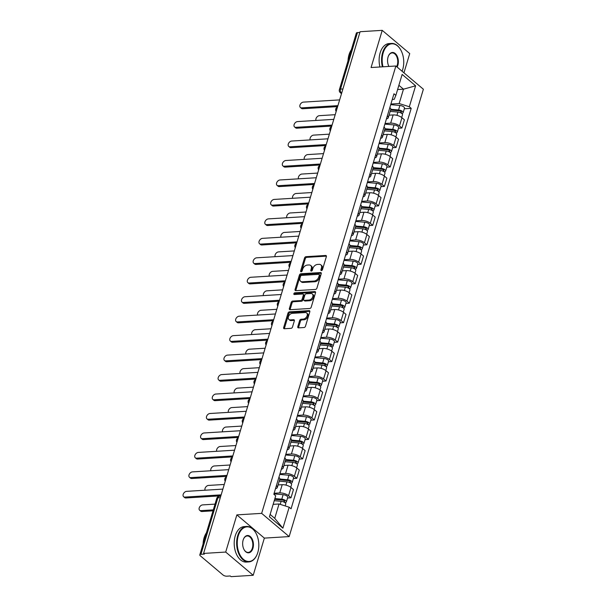<?xml version="1.0" encoding="UTF-8"?>
<svg xmlns="http://www.w3.org/2000/svg" width="607" height="607" viewBox="0 0 607 607"><rect width="100%" height="100%" fill="white"/><g stroke="black" fill="none" stroke-linecap="round" stroke-linejoin="round"><path stroke-width="0.91" d="M321.444 270.54A0.979 0.66 -49.8 0 0 322.461 269.637L326.369 256.624A1.396 0.941 -49.8 0 0 326.179 255.63A1.396 0.941 -49.8 0 0 325.64 255.471L305.996 256.678A1.396 0.941 -49.8 0 0 304.539 257.967L300.632 270.98A0.979 0.66 -49.8 0 0 302.165 270.881L302.665 269.197A4.461 3.012 -49.8 0 1 307.332 265.069L308.971 264.963A4.461 3.012 -49.8 0 1 310.678 265.479A4.461 3.012 -49.8 0 1 311.292 268.673L310.784 270.358A0.979 0.66 -49.8 0 0 312.309 270.259L312.817 268.575A4.461 3.012 -49.8 0 1 317.484 264.447L319.123 264.341A4.461 3.012 -49.8 0 1 320.83 264.849A4.461 3.012 -49.8 0 1 321.444 268.044L320.936 269.728A0.979 0.66 -49.8 0 0 321.444 270.54M297.787 326.71A1.396 0.941 -49.8 0 0 297.976 327.712A1.396 0.941 -49.8 0 0 298.507 327.871L304.024 327.53A1.396 0.941 -49.8 0 0 305.48 326.24L309.82 311.793A1.396 0.941 -49.8 0 0 309.623 310.792A1.396 0.941 -49.8 0 0 309.092 310.632L289.448 311.839A1.396 0.941 -49.8 0 0 287.984 313.136L283.651 327.583A1.396 0.941 -49.8 0 0 283.841 328.577A1.396 0.941 -49.8 0 0 284.372 328.736L291.034 328.334A1.396 0.941 -49.8 0 0 292.491 327.036L294.349 320.853A1.396 0.941 -49.8 0 0 294.16 319.859A1.396 0.941 -49.8 0 0 293.621 319.699L290.321 319.897A3.733 2.519 -49.8 0 1 288.894 319.472A3.733 2.519 -49.8 0 1 288.78 315.875A3.733 2.519 -49.8 0 1 292.286 313.349L305.222 312.552A3.733 2.519 -49.8 0 1 306.649 312.977A3.733 2.519 -49.8 0 1 306.763 316.581A3.733 2.519 -49.8 0 1 303.257 319.107L301.102 319.236A1.396 0.941 -49.8 0 0 299.646 320.526L297.787 326.71L298.591 327.393A1.396 0.941 -49.8 0 0 298.53 327.871M261.663 513.363L236.859 514.888L225.705 552.059L203.58 553.425L360.095 31.708L382.228 30.35L371.074 67.529L395.878 66.004L261.663 513.363L289.16 536.588L423.375 89.229L395.878 66.004M315.45 289.448A1.396 0.941 -49.8 0 0 316.907 288.158L321.24 273.711A1.396 0.941 -49.8 0 0 321.05 272.71A1.396 0.941 -49.8 0 0 320.519 272.551L300.867 273.757A1.396 0.941 -49.8 0 0 299.41 275.047L295.078 289.501A1.396 0.941 -49.8 0 0 295.268 290.495A1.396 0.941 -49.8 0 0 295.799 290.654L315.45 289.448M315.534 292.749L311.194 307.203A1.396 0.941 -49.8 0 1 309.737 308.493L290.085 309.699A1.396 0.941 -49.8 0 1 289.554 309.54A1.396 0.941 -49.8 0 1 289.364 308.538L291.216 302.354A1.396 0.941 -49.8 0 1 292.68 301.064L300.647 300.579A1.396 0.941 -49.8 0 0 302.104 299.281L303.333 295.184A1.396 0.941 -49.8 0 0 303.143 294.183A1.396 0.941 -49.8 0 0 302.612 294.023L294.319 294.532A0.979 0.66 -49.8 0 1 294.827 292.817L314.805 291.595A1.396 0.941 -49.8 0 1 315.337 291.755A1.396 0.941 -49.8 0 1 315.534 292.749M225.705 552.059L253.202 575.292L231.077 576.65L230.273 575.975L226.828 576.187A2.845 1.138 -163.3 0 1 222.997 574.966L200.31 555.8A2.845 1.138 -163.3 0 1 199.809 554.851L216.767 498.339A2.845 1.138 16.7 0 1 217.883 497.801L200.932 554.312A2.845 1.138 -163.3 0 0 199.809 554.851M403.951 72.825L409.725 53.575L382.228 30.35M253.202 575.292L264.356 538.113L289.16 536.588M203.58 553.425L204.377 554.1L200.932 554.312M342.925 88.963L340.497 89.108A2.845 1.138 16.7 0 0 339.381 89.646L356.332 33.135A2.845 1.138 16.7 0 1 357.455 32.596L340.497 89.108A2.845 1.768 86.5 0 0 341.354 92.962L341.65 93.212M359.875 32.452L357.455 32.596M387.38 115.755A6.54 2.618 16.7 0 1 388.275 117.72L390.749 109.488A6.54 2.618 -163.3 0 0 389.853 107.522M385.058 123.502L390.673 123.153A6.54 2.618 16.7 0 1 399.474 125.96L401.948 117.72A6.54 2.618 -163.3 0 0 393.139 114.92L389.041 115.178M401.948 117.72L404.391 119.791L401.917 128.024L398.48 128.236M388.275 117.72A6.54 2.618 16.7 0 1 386.447 118.873M399.474 125.96L401.917 128.024M381.545 135.217A6.54 2.618 16.7 0 1 382.433 137.182L384.906 128.95A6.54 2.618 -163.3 0 0 384.011 126.984M392.638 147.698L396.083 147.486L398.549 139.253L396.105 137.182A6.54 2.618 -163.3 0 0 387.304 134.382L383.199 134.633M382.433 137.182A6.54 2.618 16.7 0 1 380.604 138.335M379.216 142.964L384.83 142.615A6.54 2.618 16.7 0 1 393.639 145.422L396.083 147.486M375.703 154.679A6.54 2.618 16.7 0 1 376.598 156.644L379.072 148.411A6.54 2.618 -163.3 0 0 378.176 146.439M386.803 167.16L390.24 166.948L392.714 158.708L390.271 156.644A6.54 2.618 -163.3 0 0 381.462 153.844L377.364 154.095M376.598 156.644A6.54 2.618 16.7 0 1 374.769 157.797M373.381 162.426L378.996 162.077A6.54 2.618 16.7 0 1 387.797 164.876L390.24 166.948M369.868 174.133A6.54 2.618 16.7 0 1 370.756 176.106L373.229 167.873A6.54 2.618 -163.3 0 0 372.334 165.901M380.961 186.615L384.406 186.41L386.871 178.17L384.428 176.106A6.54 2.618 -163.3 0 0 375.627 173.306L371.522 173.556M370.756 176.106A6.54 2.618 16.7 0 1 368.927 177.259M367.538 181.888L373.153 181.539A6.54 2.618 16.7 0 1 381.962 184.338L384.406 186.41M364.025 193.595A6.54 2.618 16.7 0 1 364.921 195.568L367.394 187.335A6.54 2.618 -163.3 0 0 366.499 185.363M375.126 206.077L378.563 205.864L381.037 197.632L378.593 195.568A6.54 2.618 -163.3 0 0 369.784 192.768L365.687 193.018M364.921 195.568A6.54 2.618 16.7 0 1 363.092 196.721M361.704 201.349L367.318 201A6.54 2.618 16.7 0 1 376.12 203.8L378.563 205.864M358.191 213.057A6.54 2.618 16.7 0 1 359.078 215.03L361.552 206.797A6.54 2.618 -163.3 0 0 360.657 204.825M369.284 225.538L372.728 225.326L375.194 217.094L372.751 215.03A6.54 2.618 -163.3 0 0 363.95 212.23L359.845 212.48M359.078 215.03A6.54 2.618 16.7 0 1 357.25 216.175M355.861 220.811L361.476 220.462A6.54 2.618 16.7 0 1 370.285 223.262L372.728 225.326M352.348 232.519A6.54 2.618 16.7 0 1 353.244 234.492L355.71 226.252A6.54 2.618 -163.3 0 0 354.822 224.287M363.449 245L366.886 244.788L369.36 236.555L366.916 234.492A6.54 2.618 -163.3 0 0 358.107 231.692L354.01 231.942M353.244 234.492A6.54 2.618 16.7 0 1 351.415 235.637M350.027 240.266L355.641 239.924A6.54 2.618 16.7 0 1 364.443 242.724L366.886 244.788M346.514 251.981A6.54 2.618 16.7 0 1 347.401 253.954L349.875 245.714A6.54 2.618 -163.3 0 0 348.979 243.748M357.606 264.462L361.051 264.25L363.517 256.017L361.074 253.954A6.54 2.618 -163.3 0 0 352.272 251.154L348.168 251.404M347.401 253.954A6.54 2.618 16.7 0 1 345.573 255.099M344.184 259.728L349.799 259.386A6.54 2.618 16.7 0 1 358.608 262.186L361.051 264.25M340.671 271.443A6.54 2.618 16.7 0 1 341.566 273.408L344.032 265.176A6.54 2.618 -163.3 0 0 343.145 263.21M351.772 283.924L355.209 283.712L357.682 275.479L355.239 273.416A6.54 2.618 -163.3 0 0 346.43 270.616L342.333 270.866M341.566 273.408A6.54 2.618 16.7 0 1 339.738 274.561M338.349 279.19L343.964 278.848A6.54 2.618 16.7 0 1 352.766 281.648L355.209 283.712M334.836 290.905A6.54 2.618 16.7 0 1 335.724 292.87L338.198 284.637A6.54 2.618 -163.3 0 0 337.302 282.672M345.929 303.386L349.374 303.174L351.84 294.941L349.397 292.877A6.54 2.618 -163.3 0 0 340.595 290.078L336.49 290.328M335.724 292.87A6.54 2.618 16.7 0 1 333.896 294.023M332.507 298.652L338.122 298.31A6.54 2.618 16.7 0 1 346.931 301.11L349.374 303.174M328.994 310.367A6.54 2.618 16.7 0 1 329.889 312.332L332.355 304.099A6.54 2.618 -163.3 0 0 331.468 302.134M340.095 322.848L343.532 322.636L346.005 314.403L343.562 312.339A6.54 2.618 -163.3 0 0 334.753 309.532L330.656 309.79M329.889 312.332A6.54 2.618 16.7 0 1 328.061 313.485M326.672 318.114L332.287 317.772A6.54 2.618 16.7 0 1 341.088 320.572L343.532 322.636M323.159 329.829A6.54 2.618 16.7 0 1 324.047 331.794L326.52 323.561A6.54 2.618 -163.3 0 0 325.625 321.596M334.252 342.31L337.697 342.098L340.163 333.865L337.72 331.801A6.54 2.618 -163.3 0 0 328.918 328.994L324.813 329.252M324.047 331.794A6.54 2.618 16.7 0 1 322.218 332.947M320.83 337.575L326.445 337.234A6.54 2.618 16.7 0 1 335.254 340.034L337.697 342.098M317.317 349.291A6.54 2.618 16.7 0 1 318.212 351.256L320.678 343.023A6.54 2.618 -163.3 0 0 319.79 341.058M328.417 361.772L331.854 361.56L334.328 353.327L331.885 351.256A6.54 2.618 -163.3 0 0 323.076 348.456L318.978 348.714M318.212 351.256A6.54 2.618 16.7 0 1 316.384 352.409M314.995 357.037L320.61 356.688A6.54 2.618 16.7 0 1 329.411 359.496L331.854 361.56M311.482 368.752A6.54 2.618 16.7 0 1 312.37 370.718L314.843 362.485A6.54 2.618 -163.3 0 0 313.948 360.52M322.575 381.234L326.02 381.021L328.486 372.789L326.042 370.718A6.54 2.618 -163.3 0 0 317.241 367.918L313.136 368.168M312.37 370.718A6.54 2.618 16.7 0 1 310.541 371.871M309.153 376.499L314.767 376.15A6.54 2.618 16.7 0 1 323.569 378.958L326.02 381.021M305.64 388.214A6.54 2.618 16.7 0 1 306.535 390.18L309.001 381.947A6.54 2.618 -163.3 0 0 308.113 379.974M316.74 400.696L320.177 400.483L322.651 392.243L320.208 390.18A6.54 2.618 -163.3 0 0 311.399 387.38L307.301 387.63M306.535 390.18A6.54 2.618 16.7 0 1 304.706 391.333M303.318 395.961L308.933 395.612A6.54 2.618 16.7 0 1 317.734 398.412L320.177 400.483M299.797 407.669A6.54 2.618 16.7 0 1 300.693 409.642L303.166 401.409A6.54 2.618 -163.3 0 0 302.271 399.436M310.898 420.15L314.343 419.945L316.808 411.705L314.365 409.642A6.54 2.618 -163.3 0 0 305.564 406.842L301.459 407.092M300.693 409.642A6.54 2.618 16.7 0 1 298.864 410.795M297.476 415.423L303.09 415.074A6.54 2.618 16.7 0 1 311.892 417.874L314.343 419.945M293.963 427.131A6.54 2.618 16.7 0 1 294.858 429.103L297.324 420.871A6.54 2.618 -163.3 0 0 296.436 418.898M305.063 439.612L308.5 439.4L310.974 431.167L308.531 429.103A6.54 2.618 -163.3 0 0 299.721 426.304L295.617 426.554M294.858 429.103A6.54 2.618 16.7 0 1 293.029 430.257M291.641 434.885L297.255 434.536A6.54 2.618 16.7 0 1 306.057 437.336L308.5 439.4M288.12 446.593A6.54 2.618 16.7 0 1 289.015 448.565L291.489 440.333A6.54 2.618 -163.3 0 0 290.594 438.36M299.221 459.074L302.665 458.862L305.131 450.629L302.688 448.565A6.54 2.618 -163.3 0 0 293.887 445.766L289.782 446.016M289.015 448.565A6.54 2.618 16.7 0 1 287.187 449.711M285.798 454.347L291.413 453.998A6.54 2.618 16.7 0 1 300.215 456.798L302.665 458.862M282.285 466.055A6.54 2.618 16.7 0 1 283.181 468.027L285.647 459.787A6.54 2.618 -163.3 0 0 284.759 457.822M293.386 478.536L296.823 478.324L299.297 470.091L296.853 468.027A6.54 2.618 -163.3 0 0 288.044 465.228L283.939 465.478M283.181 468.027A6.54 2.618 16.7 0 1 281.352 469.173M279.964 473.801L285.578 473.46A6.54 2.618 16.7 0 1 294.38 476.26L296.823 478.324M276.443 485.517A6.54 2.618 16.7 0 1 277.338 487.489L279.812 479.249A6.54 2.618 -163.3 0 0 278.917 477.284M287.543 497.998L290.988 497.786L293.454 489.553L291.011 487.489A6.54 2.618 -163.3 0 0 282.209 484.69L278.105 484.94M277.338 487.489A6.54 2.618 16.7 0 1 275.51 488.635M274.121 493.263L279.736 492.922A6.54 2.618 16.7 0 1 288.537 495.722L290.988 497.786M270.13 514.44L274.736 518.332L279.038 503.985L289.182 507.209L282.892 528.173L269.425 516.792L275.715 495.836L273.825 494.242L393.973 93.789L395.855 95.382L394.209 99.336L392.274 99.449M390.893 104.04L399.178 103.531L403.48 89.183L398.882 85.299M397.608 89.548L403.48 89.183L415.613 85.799L409.323 106.756L399.178 103.531M395.855 95.382L402.145 74.426L415.613 85.799M289.182 507.209L291.064 508.803L411.205 108.35L409.323 106.756M236.859 514.888L264.356 538.113M279.038 503.985L273.158 504.349M404.315 108.774L411.205 108.35M274.736 518.332L282.892 528.173M321.718 270.472A0.979 0.66 -49.8 0 1 321.74 270.411L322.241 268.726A4.461 3.012 -49.8 0 0 321.634 265.532L320.83 264.849M310.678 265.479L311.482 266.154A4.461 3.012 -49.8 0 1 312.089 269.349L311.588 271.033A0.979 0.66 -49.8 0 0 311.566 271.094M326.422 256.146L306.793 257.353A1.396 0.941 -49.8 0 0 305.336 258.643L301.436 271.655A0.979 0.66 -49.8 0 0 301.413 271.724M320.519 272.551L321.3 273.211L301.671 274.432A1.396 0.941 -49.8 0 0 300.215 275.73L295.875 290.176A1.396 0.941 -49.8 0 0 295.821 290.654M319.312 275.146A0.979 0.66 -49.8 0 0 318.804 274.341L301.558 275.396A0.979 0.66 -49.8 0 0 300.533 276.306L300.002 278.082A4.461 3.012 -49.8 0 0 300.617 281.276A4.461 3.012 -49.8 0 0 302.316 281.785L314.107 281.056A4.461 3.012 -49.8 0 0 318.781 276.921L319.312 275.146L320.109 275.828A0.979 0.66 -49.8 0 0 319.98 275.13L319.176 274.447M300.617 281.276L301.413 281.952A4.461 3.012 -49.8 0 0 303.121 282.46L302.316 281.785M320.109 275.828L319.578 277.604A4.461 3.012 -49.8 0 1 314.912 281.731L303.121 282.46M303.143 294.183L303.948 294.858A1.396 0.941 -49.8 0 1 304.137 295.859L302.908 299.964A1.396 0.941 -49.8 0 1 301.451 301.254L293.477 301.74A1.396 0.941 -49.8 0 0 292.02 303.037L290.169 309.221A1.396 0.941 -49.8 0 0 290.108 309.699M315.587 292.271L295.632 293.5A0.979 0.66 -49.8 0 0 294.585 294.516M308.917 300.07A3.733 2.519 -49.8 0 0 312.423 297.544A3.733 2.519 -49.8 0 0 312.309 293.94A3.733 2.519 -49.8 0 0 310.883 293.515L306.323 293.796A1.396 0.941 -49.8 0 0 304.866 295.085L303.637 299.19A1.396 0.941 -49.8 0 0 303.826 300.192A1.396 0.941 -49.8 0 0 304.357 300.344L308.917 300.07L309.714 300.746A3.733 2.519 -49.8 0 0 313.227 298.219A3.733 2.519 -49.8 0 0 313.106 294.615L312.309 293.94M303.826 300.192L304.623 300.867A1.396 0.941 -49.8 0 0 305.162 301.026L304.357 300.344M309.714 300.746L305.162 301.026M306.649 312.977L307.453 313.66A3.733 2.519 -49.8 0 1 307.567 317.256A3.733 2.519 -49.8 0 1 304.061 319.783L301.907 319.912A1.396 0.941 -49.8 0 0 300.442 321.209L298.591 327.393M288.894 319.472L289.698 320.155A3.733 2.519 -49.8 0 0 291.125 320.579L290.321 319.897M294.403 320.375L291.125 320.579M309.873 311.315L290.245 312.522A1.396 0.941 -49.8 0 0 288.788 313.811L284.455 328.258A1.396 0.941 -49.8 0 0 284.395 328.736M390.172 111.4L397.911 112.075A3.551 1.419 16.7 0 1 402.517 114.776L401.69 117.523M390.567 110.079L399.171 110.831A1.707 0.683 16.7 0 1 401.386 112.12A1.707 0.683 16.7 0 1 400.711 112.447L400.605 112.796M335.201 114.693L319.403 115.664A3.27 2.2 -49.8 0 0 316.611 117.432A3.27 2.2 -49.8 0 0 316.004 120.452M390.787 109.275L398.549 109.958A3.551 1.419 16.7 0 1 403.154 112.652A3.551 1.419 16.7 0 1 401.751 113.327L401.72 113.448M390.711 104.662L399.892 105.466A3.551 1.419 16.7 0 1 404.497 108.167L403.154 112.652M400.999 111.483L400.711 112.447L401.751 113.327M337.629 106.597L302.688 108.744A3.27 2.2 130.2 0 1 301.444 108.372L300.397 107.492A3.27 2.2 -49.8 0 0 301.649 107.864L337.917 105.633M339.639 99.897L303.371 102.12A3.27 2.2 -49.8 0 0 300.298 104.336A3.27 2.2 -49.8 0 0 300.397 107.492M384.33 130.862L392.069 131.537A3.551 1.419 16.7 0 1 396.674 134.238L395.855 136.985M384.732 129.534L393.336 130.293A1.707 0.683 16.7 0 1 395.544 131.582A1.707 0.683 16.7 0 1 394.876 131.909L394.77 132.258M329.366 134.155L313.561 135.126A3.27 2.2 -49.8 0 0 310.769 136.894A3.27 2.2 -49.8 0 0 310.169 139.913M384.944 128.737L392.706 129.42A3.551 1.419 16.7 0 1 397.312 132.114A3.551 1.419 16.7 0 1 395.916 132.789L395.878 132.903M384.868 124.124L394.057 124.928A3.551 1.419 16.7 0 1 398.662 127.622L397.312 132.114M395.165 130.945L394.876 131.909L395.916 132.789M378.495 150.324L386.234 150.999A3.551 1.419 16.7 0 1 390.84 153.7L390.013 156.439M378.889 148.996L387.494 149.754A1.707 0.683 16.7 0 1 389.702 151.044A1.707 0.683 16.7 0 1 389.034 151.371L388.928 151.72M323.523 153.617L307.726 154.588A3.27 2.2 -49.8 0 0 304.934 156.356A3.27 2.2 -49.8 0 0 304.327 159.368M379.109 148.199L386.871 148.882A3.551 1.419 16.7 0 1 391.477 151.575A3.551 1.419 16.7 0 1 390.073 152.251L390.043 152.365M379.034 143.586L388.214 144.39A3.551 1.419 16.7 0 1 392.82 147.084L391.477 151.575M389.322 150.407L389.034 151.371L390.073 152.251M331.794 126.059L296.853 128.206A3.27 2.2 130.2 0 1 295.601 127.834L294.562 126.954A3.27 2.2 -49.8 0 0 295.806 127.326L332.082 125.095M333.804 119.359L297.529 121.582A3.27 2.2 -49.8 0 0 294.456 123.798A3.27 2.2 -49.8 0 0 294.562 126.954M325.951 145.521L291.011 147.668A3.27 2.2 130.2 0 1 289.767 147.289L288.72 146.408A3.27 2.2 -49.8 0 0 289.971 146.788L326.24 144.557M327.962 138.813L291.694 141.044A3.27 2.2 -49.8 0 0 288.621 143.252A3.27 2.2 -49.8 0 0 288.72 146.408M402.115 71.178L402.084 71.247A17.337 10.759 86.5 0 0 402.115 71.178A17.337 10.759 86.5 0 0 402.737 69.388A17.337 10.759 86.5 0 0 400.81 50.032A17.337 10.759 86.5 0 0 383.176 52.87A17.337 10.759 86.5 0 0 382.987 66.793M382.38 66.831A17.762 11.025 -93.5 0 1 382.6 52.688A17.762 11.025 -93.5 0 1 391.538 43.423A17.762 11.025 -93.5 0 1 400.673 49.782A17.762 11.025 -93.5 0 1 400.741 49.911M388.897 66.429A8.673 5.38 -93.5 0 1 388.07 56.997A8.673 5.38 -93.5 0 1 388.381 56.102A8.673 5.38 -93.5 0 1 395.536 53.788A8.673 5.38 -93.5 0 1 397.851 65.26A8.673 5.38 -93.5 0 1 397.115 67.051M396.644 66.649A8.24 5.114 86.5 0 0 397.274 65.078A8.24 5.114 86.5 0 0 396.811 56.808A8.24 5.114 86.5 0 0 392.122 52.923A8.24 5.114 86.5 0 0 388.328 56.239M348.008 60.89A17.762 11.025 -93.5 0 1 349.017 54.751A17.762 11.025 -93.5 0 1 351.354 49.728M379.936 66.982A17.762 11.025 -93.5 0 1 380.157 52.832A17.762 11.025 -93.5 0 1 389.087 43.567L391.538 43.423M238.255 535.905A17.337 10.759 86.5 0 0 242.883 558.857A17.337 10.759 86.5 0 0 257.193 554.221A17.337 10.759 86.5 0 0 257.816 552.431A17.337 10.759 86.5 0 0 255.896 533.075A17.337 10.759 86.5 0 0 238.255 535.905M257.14 554.35A17.762 11.025 -93.5 0 1 257.087 554.487A17.762 11.025 -93.5 0 1 248.794 561.923A17.762 11.025 -93.5 0 1 238.68 553.554A17.762 11.025 -93.5 0 1 237.686 535.723A17.762 11.025 -93.5 0 1 246.617 526.459A17.762 11.025 -93.5 0 1 255.752 532.825A17.762 11.025 -93.5 0 1 255.82 532.954M243.149 540.04A8.673 5.38 -93.5 0 1 243.46 539.145A8.673 5.38 -93.5 0 1 250.615 536.823A8.673 5.38 -93.5 0 1 252.929 548.303A8.673 5.38 -93.5 0 1 244.113 549.714A8.673 5.38 -93.5 0 1 243.149 540.04M244.044 549.585A8.24 5.114 86.5 0 0 248.21 552.416A8.24 5.114 86.5 0 0 252.353 548.121A8.24 5.114 86.5 0 0 251.89 539.843A8.24 5.114 86.5 0 0 247.201 535.966A8.24 5.114 86.5 0 0 243.407 539.282M203.087 543.933A17.762 11.025 -93.5 0 1 204.096 537.787A17.762 11.025 -93.5 0 1 206.441 532.764M248.794 561.923L246.351 562.067A17.762 11.025 -93.5 0 1 236.237 553.705A17.762 11.025 -93.5 0 1 235.235 535.875A17.762 11.025 -93.5 0 1 244.166 526.61L246.617 526.459M372.652 169.785L380.392 170.461A3.551 1.419 16.7 0 1 384.997 173.162L384.178 175.901M373.055 168.458L381.659 169.209A1.707 0.683 16.7 0 1 383.867 170.506A1.707 0.683 16.7 0 1 383.192 170.833L383.093 171.182M317.689 173.078L301.884 174.05A3.27 2.2 -49.8 0 0 299.092 175.818A3.27 2.2 -49.8 0 0 298.492 178.83M373.267 167.661L381.029 168.336A3.551 1.419 16.7 0 1 385.635 171.037A3.551 1.419 16.7 0 1 384.239 171.713L384.201 171.827M373.191 163.048L382.38 163.852A3.551 1.419 16.7 0 1 386.985 166.546L385.635 171.037M383.487 169.869L383.192 170.833L384.239 171.713M366.818 189.247L374.557 189.923A3.551 1.419 16.7 0 1 379.163 192.624L378.336 195.363M367.212 187.92L375.816 188.671A1.707 0.683 16.7 0 1 378.024 189.968A1.707 0.683 16.7 0 1 377.357 190.295L377.25 190.644M311.846 192.54L296.049 193.512A3.27 2.2 -49.8 0 0 293.257 195.279A3.27 2.2 -49.8 0 0 292.65 198.292M367.432 187.123L375.194 187.798A3.551 1.419 16.7 0 1 379.8 190.499A3.551 1.419 16.7 0 1 378.396 191.175L378.366 191.288M367.356 182.51L376.537 183.306A3.551 1.419 16.7 0 1 381.143 186.008L379.8 190.499M377.645 189.331L377.357 190.295L378.396 191.175M360.975 208.709L368.715 209.385A3.551 1.419 16.7 0 1 373.32 212.086L372.501 214.825M361.377 207.382L369.982 208.133A1.707 0.683 16.7 0 1 372.19 209.43A1.707 0.683 16.7 0 1 371.514 209.756L371.416 210.105M306.011 212.002L290.207 212.974A3.27 2.2 -49.8 0 0 287.415 214.741A3.27 2.2 -49.8 0 0 286.815 217.754M361.59 206.585L369.352 207.26A3.551 1.419 16.7 0 1 373.958 209.961A3.551 1.419 16.7 0 1 372.561 210.637L372.523 210.75M361.514 201.972L370.702 202.768A3.551 1.419 16.7 0 1 375.308 205.47L373.958 209.961M371.803 208.793L371.514 209.756L372.561 210.637M320.117 164.983L285.176 167.122A3.27 2.2 130.2 0 1 283.924 166.75L282.885 165.87A3.27 2.2 -49.8 0 0 284.129 166.242L320.405 164.019M322.127 158.275L285.851 160.506A3.27 2.2 -49.8 0 0 282.779 162.714A3.27 2.2 -49.8 0 0 282.885 165.87M314.274 184.437L279.334 186.584A3.27 2.2 130.2 0 1 278.089 186.212L277.042 185.332A3.27 2.2 -49.8 0 0 278.294 185.704L314.563 183.481M316.285 177.737L280.017 179.968A3.27 2.2 -49.8 0 0 276.944 182.176A3.27 2.2 -49.8 0 0 277.042 185.332M308.439 203.899L273.499 206.046A3.27 2.2 130.2 0 1 272.247 205.674L271.208 204.794A3.27 2.2 -49.8 0 0 272.452 205.166L308.728 202.943M310.45 197.199L274.174 199.43A3.27 2.2 -49.8 0 0 271.101 201.638A3.27 2.2 -49.8 0 0 271.208 204.794M355.141 228.171L362.88 228.847A3.551 1.419 16.7 0 1 367.485 231.54L366.658 234.287M355.535 226.843L364.139 227.595A1.707 0.683 16.7 0 1 366.347 228.892A1.707 0.683 16.7 0 1 365.68 229.211L365.573 229.567M300.169 231.464L284.372 232.435A3.27 2.2 -49.8 0 0 281.58 234.203A3.27 2.2 -49.8 0 0 280.973 237.216M355.755 226.047L363.517 226.722A3.551 1.419 16.7 0 1 368.123 229.423A3.551 1.419 16.7 0 1 366.719 230.099L366.689 230.212M355.679 221.426L364.86 222.23A3.551 1.419 16.7 0 1 369.466 224.931L368.123 229.423M365.968 228.255L365.68 229.211L366.719 230.099M302.597 223.361L267.657 225.508A3.27 2.2 130.2 0 1 266.412 225.136L265.365 224.256A3.27 2.2 -49.8 0 0 266.617 224.628L302.885 222.397M304.608 216.661L268.34 218.892A3.27 2.2 -49.8 0 0 265.267 221.1A3.27 2.2 -49.8 0 0 265.365 224.256M349.298 247.626L357.037 248.309A3.551 1.419 16.7 0 1 361.643 251.002L360.824 253.749M349.7 246.305L358.305 247.057A1.707 0.683 16.7 0 1 360.512 248.354A1.707 0.683 16.7 0 1 359.837 248.673L359.731 249.029M294.334 250.926L278.53 251.897A3.27 2.2 -49.8 0 0 275.737 253.665A3.27 2.2 -49.8 0 0 275.138 256.678M349.913 245.509L357.675 246.184A3.551 1.419 16.7 0 1 362.28 248.885A3.551 1.419 16.7 0 1 360.884 249.553L360.846 249.674M349.837 240.888L359.025 241.692A3.551 1.419 16.7 0 1 363.631 244.393L362.28 248.885M360.126 247.717L359.837 248.673L360.884 249.553M296.762 242.823L261.822 244.97A3.27 2.2 130.2 0 1 260.57 244.598L259.53 243.718A3.27 2.2 -49.8 0 0 260.775 244.09L297.051 241.859M298.773 236.123L262.497 238.354A3.27 2.2 -49.8 0 0 259.424 240.562A3.27 2.2 -49.8 0 0 259.53 243.718M343.463 267.088L351.203 267.77A3.551 1.419 16.7 0 1 355.808 270.464L354.981 273.211M343.858 265.767L352.462 266.519A1.707 0.683 16.7 0 1 354.67 267.816A1.707 0.683 16.7 0 1 354.002 268.135L353.896 268.491M288.492 270.388L272.695 271.359A3.27 2.2 -49.8 0 0 269.903 273.127A3.27 2.2 -49.8 0 0 269.296 276.139M344.078 264.971L351.84 265.646A3.551 1.419 16.7 0 1 356.446 268.347A3.551 1.419 16.7 0 1 355.042 269.015L355.012 269.136M344.002 260.35L353.183 261.154A3.551 1.419 16.7 0 1 357.789 263.855L356.446 268.347M354.291 267.179L354.002 268.135L355.042 269.015M290.92 262.285L255.979 264.432A3.27 2.2 130.2 0 1 254.735 264.06L253.688 263.18A3.27 2.2 -49.8 0 0 254.94 263.552L291.208 261.321M292.931 255.585L256.662 257.816A3.27 2.2 -49.8 0 0 253.589 260.024A3.27 2.2 -49.8 0 0 253.688 263.18M337.621 286.55L345.36 287.225A3.551 1.419 16.7 0 1 349.966 289.926L349.146 292.673M338.023 285.229L346.627 285.98A1.707 0.683 16.7 0 1 348.835 287.278A1.707 0.683 16.7 0 1 348.16 287.597L348.054 287.953M282.657 289.85L266.852 290.821A3.27 2.2 -49.8 0 0 264.06 292.582A3.27 2.2 -49.8 0 0 263.461 295.601M338.236 284.425L345.998 285.108A3.551 1.419 16.7 0 1 350.603 287.809A3.551 1.419 16.7 0 1 349.207 288.477L349.169 288.598M338.16 279.812L347.348 280.616A3.551 1.419 16.7 0 1 351.954 283.317L350.603 287.809M348.448 286.641L348.16 287.597L349.207 288.477M285.085 281.747L250.145 283.894A3.27 2.2 130.2 0 1 248.893 283.522L247.853 282.642A3.27 2.2 -49.8 0 0 249.098 283.014L285.373 280.783M287.096 275.047L250.82 277.278A3.27 2.2 -49.8 0 0 247.747 279.486A3.27 2.2 -49.8 0 0 247.853 282.642M331.786 306.011L339.525 306.687A3.551 1.419 16.7 0 1 344.131 309.388L343.304 312.135M332.181 304.691L340.785 305.442A1.707 0.683 16.7 0 1 342.993 306.74A1.707 0.683 16.7 0 1 342.325 307.059L342.219 307.415M276.815 309.312L261.018 310.283A3.27 2.2 -49.8 0 0 258.225 312.044A3.27 2.2 -49.8 0 0 257.618 315.063M332.401 303.887L340.163 304.57A3.551 1.419 16.7 0 1 344.768 307.271A3.551 1.419 16.7 0 1 343.365 307.939L343.334 308.06M332.325 299.274L341.506 300.078A3.551 1.419 16.7 0 1 346.111 302.779L344.768 307.271M342.614 306.095L342.325 307.059L343.365 307.939M279.243 301.209L244.302 303.356A3.27 2.2 130.2 0 1 243.058 302.984L242.011 302.104A3.27 2.2 -49.8 0 0 243.263 302.476L279.531 300.245M281.253 294.509L244.985 296.74A3.27 2.2 -49.8 0 0 241.912 298.947A3.27 2.2 -49.8 0 0 242.011 302.104M325.944 325.473L333.683 326.149A3.551 1.419 16.7 0 1 338.289 328.85L337.469 331.597M326.346 324.153L334.95 324.904A1.707 0.683 16.7 0 1 337.158 326.202A1.707 0.683 16.7 0 1 336.483 326.52L336.377 326.877M270.972 328.774L255.175 329.738A3.27 2.2 -49.8 0 0 252.383 331.505A3.27 2.2 -49.8 0 0 251.784 334.525M326.558 323.349L334.32 324.032A3.551 1.419 16.7 0 1 338.926 326.733A3.551 1.419 16.7 0 1 337.53 327.401L337.492 327.522M326.483 318.736L335.671 319.54A3.551 1.419 16.7 0 1 340.277 322.241L338.926 326.733M336.771 325.557L336.483 326.52L337.53 327.401M273.408 320.671L238.468 322.818A3.27 2.2 130.2 0 1 237.216 322.446L236.176 321.566A3.27 2.2 -49.8 0 0 237.42 321.938L273.696 319.707M275.419 313.971L239.143 316.194A3.27 2.2 -49.8 0 0 236.07 318.409A3.27 2.2 -49.8 0 0 236.176 321.566M320.109 344.935L327.848 345.611A3.551 1.419 16.7 0 1 332.454 348.312L331.627 351.058M320.504 343.615L329.108 344.366A1.707 0.683 16.7 0 1 331.316 345.656A1.707 0.683 16.7 0 1 330.648 345.982L330.542 346.331M265.138 348.228L249.34 349.2A3.27 2.2 -49.8 0 0 246.548 350.967A3.27 2.2 -49.8 0 0 245.941 353.987M320.724 342.811L328.486 343.494A3.551 1.419 16.7 0 1 333.091 346.187A3.551 1.419 16.7 0 1 331.688 346.863L331.657 346.984M320.648 338.198L329.829 339.002A3.551 1.419 16.7 0 1 334.434 341.703L333.091 346.187M330.936 345.019L330.648 345.982L331.688 346.863M267.566 340.132L232.625 342.28A3.27 2.2 130.2 0 1 231.381 341.908L230.334 341.028A3.27 2.2 -49.8 0 0 231.586 341.4L267.854 339.169M269.576 333.433L233.308 335.656A3.27 2.2 -49.8 0 0 230.235 337.871A3.27 2.2 -49.8 0 0 230.334 341.028M314.267 364.397L322.006 365.073A3.551 1.419 16.7 0 1 326.612 367.774L325.792 370.52M314.669 363.069L323.273 363.828A1.707 0.683 16.7 0 1 325.481 365.118A1.707 0.683 16.7 0 1 324.806 365.444L324.699 365.793M259.295 367.69L243.498 368.661A3.27 2.2 -49.8 0 0 240.706 370.429A3.27 2.2 -49.8 0 0 240.106 373.449M314.881 362.273L322.643 362.956A3.551 1.419 16.7 0 1 327.249 365.649A3.551 1.419 16.7 0 1 325.853 366.325L325.815 366.438M314.805 357.66L323.994 358.464A3.551 1.419 16.7 0 1 328.599 361.157L327.249 365.649M325.094 364.481L324.806 365.444L325.853 366.325M261.731 359.594L226.79 361.742A3.27 2.2 130.2 0 1 225.538 361.37L224.499 360.49A3.27 2.2 -49.8 0 0 225.743 360.862L262.019 358.631M263.742 352.895L227.466 355.118A3.27 2.2 -49.8 0 0 224.393 357.333A3.27 2.2 -49.8 0 0 224.499 360.49M308.432 383.859L316.171 384.535A3.551 1.419 16.7 0 1 320.777 387.236L319.95 389.975M308.826 382.531L317.431 383.29A1.707 0.683 16.7 0 1 319.639 384.58A1.707 0.683 16.7 0 1 318.971 384.906L318.865 385.255M253.46 387.152L237.663 388.123A3.27 2.2 -49.8 0 0 234.871 389.891A3.27 2.2 -49.8 0 0 234.264 392.904M309.046 381.735L316.808 382.418A3.551 1.419 16.7 0 1 321.414 385.111A3.551 1.419 16.7 0 1 320.01 385.786L319.98 385.9M308.971 377.122L318.151 377.926A3.551 1.419 16.7 0 1 322.757 380.619L321.414 385.111M319.259 383.943L318.971 384.906L320.01 385.786M255.888 379.056L220.948 381.204A3.27 2.2 130.2 0 1 219.704 380.824L218.657 379.944A3.27 2.2 -49.8 0 0 219.909 380.323L256.177 378.093M257.899 372.349L221.631 374.58A3.27 2.2 -49.8 0 0 218.558 376.788A3.27 2.2 -49.8 0 0 218.657 379.944M302.59 403.321L310.329 403.996A3.551 1.419 16.7 0 1 314.934 406.698L314.115 409.437M302.992 401.993L311.596 402.744A1.707 0.683 16.7 0 1 313.804 404.042A1.707 0.683 16.7 0 1 313.129 404.368L313.022 404.717M247.618 406.614L231.821 407.585A3.27 2.2 -49.8 0 0 229.029 409.353A3.27 2.2 -49.8 0 0 228.429 412.365M303.204 401.197L310.966 401.872A3.551 1.419 16.7 0 1 315.572 404.573A3.551 1.419 16.7 0 1 314.176 405.248L314.138 405.362M303.128 396.583L312.317 397.388A3.551 1.419 16.7 0 1 316.922 400.081L315.572 404.573M313.417 403.405L313.129 404.368L314.176 405.248M250.054 398.518L215.113 400.658A3.27 2.2 130.2 0 1 213.861 400.286L212.822 399.406A3.27 2.2 -49.8 0 0 214.066 399.778L250.342 397.555M252.064 391.811L215.788 394.042A3.27 2.2 -49.8 0 0 212.716 396.25A3.27 2.2 -49.8 0 0 212.822 399.406M296.755 422.783L304.494 423.458A3.551 1.419 16.7 0 1 309.1 426.16L308.273 428.899M297.149 421.455L305.753 422.206A1.707 0.683 16.7 0 1 307.961 423.504A1.707 0.683 16.7 0 1 307.294 423.83L307.188 424.179M241.783 426.076L225.986 427.047A3.27 2.2 -49.8 0 0 223.194 428.815A3.27 2.2 -49.8 0 0 222.587 431.827M297.369 420.659L305.131 421.334A3.551 1.419 16.7 0 1 309.737 424.035A3.551 1.419 16.7 0 1 308.333 424.71L308.303 424.824M297.293 416.045L306.474 416.842A3.551 1.419 16.7 0 1 311.08 419.543L309.737 424.035M307.582 422.867L307.294 423.83L308.333 424.71M244.211 417.973L209.271 420.12A3.27 2.2 130.2 0 1 208.026 419.748L206.979 418.868A3.27 2.2 -49.8 0 0 208.231 419.24L244.5 417.017M246.222 411.273L209.954 413.504A3.27 2.2 -49.8 0 0 206.881 415.712A3.27 2.2 -49.8 0 0 206.979 418.868M290.912 442.245L298.652 442.92A3.551 1.419 16.7 0 1 303.257 445.621L302.438 448.361M291.314 440.917L299.911 441.668A1.707 0.683 16.7 0 1 302.127 442.966A1.707 0.683 16.7 0 1 301.451 443.292L301.345 443.641M235.941 445.538L220.144 446.509A3.27 2.2 -49.8 0 0 217.352 448.277A3.27 2.2 -49.8 0 0 216.752 451.289M291.527 440.121L299.289 440.796A3.551 1.419 16.7 0 1 303.895 443.497A3.551 1.419 16.7 0 1 302.498 444.172L302.461 444.286M291.451 435.507L300.64 436.304A3.551 1.419 16.7 0 1 305.245 439.005L303.895 443.497M301.74 442.328L301.451 443.292L302.498 444.172M238.376 437.435L203.436 439.582A3.27 2.2 130.2 0 1 202.184 439.21L201.145 438.33A3.27 2.2 -49.8 0 0 202.389 438.702L238.665 436.479M240.387 430.735L204.111 432.966A3.27 2.2 -49.8 0 0 201.038 435.173A3.27 2.2 -49.8 0 0 201.145 438.33M285.078 461.707L292.817 462.382A3.551 1.419 16.7 0 1 297.422 465.076L296.595 467.822M285.472 460.379L294.076 461.13A1.707 0.683 16.7 0 1 296.284 462.428A1.707 0.683 16.7 0 1 295.617 462.746L295.51 463.103M230.106 465L214.309 465.971A3.27 2.2 -49.8 0 0 211.517 467.739A3.27 2.2 -49.8 0 0 210.91 470.751M285.692 459.582L293.454 460.258A3.551 1.419 16.7 0 1 298.06 462.959A3.551 1.419 16.7 0 1 296.656 463.634L296.626 463.748M285.616 454.962L294.797 455.766A3.551 1.419 16.7 0 1 299.403 458.467L298.06 462.959M295.905 461.79L295.617 462.746L296.656 463.634M232.534 456.896L197.594 459.044A3.27 2.2 130.2 0 1 196.349 458.672L195.302 457.792A3.27 2.2 -49.8 0 0 196.554 458.164L232.822 455.933M234.545 450.197L198.277 452.427A3.27 2.2 -49.8 0 0 195.204 454.635A3.27 2.2 -49.8 0 0 195.302 457.792M279.235 481.161L286.974 481.844A3.551 1.419 16.7 0 1 291.58 484.538L290.761 487.284M279.637 479.841L288.234 480.592A1.707 0.683 16.7 0 1 290.45 481.89A1.707 0.683 16.7 0 1 289.774 482.208L289.668 482.565M224.264 484.462L208.467 485.433A3.27 2.2 -49.8 0 0 205.674 487.201A3.27 2.2 -49.8 0 0 205.075 490.213M279.85 479.044L287.612 479.72A3.551 1.419 16.7 0 1 292.217 482.421A3.551 1.419 16.7 0 1 290.821 483.089L290.783 483.21M279.774 474.424L288.962 475.228A3.551 1.419 16.7 0 1 293.568 477.929L292.217 482.421M290.063 481.252L289.774 482.208L290.821 483.089M226.699 476.358L191.759 478.506A3.27 2.2 130.2 0 1 190.507 478.134L189.467 477.254A3.27 2.2 -49.8 0 0 190.712 477.626L226.988 475.395M228.71 469.659L192.434 471.889A3.27 2.2 -49.8 0 0 189.361 474.097A3.27 2.2 -49.8 0 0 189.467 477.254M274.25 500.699L281.14 501.306A3.551 1.419 16.7 0 1 285.745 504L285.161 505.935M274.652 499.379L282.399 500.054A1.707 0.683 16.7 0 1 284.607 501.352A1.707 0.683 16.7 0 1 283.939 501.67L283.833 502.027M215.03 504.129L202.632 504.895A3.27 2.2 -49.8 0 0 199.559 507.103A3.27 2.2 -49.8 0 0 199.657 510.259A3.27 2.2 -49.8 0 0 200.909 510.631L213.307 509.872M274.888 498.582L281.777 499.182A3.551 1.419 16.7 0 1 286.375 501.883A3.551 1.419 16.7 0 1 284.979 502.55L284.941 502.672M273.939 493.886L283.12 494.69A3.551 1.419 16.7 0 1 287.726 497.391L286.375 501.883M213.019 510.828L201.949 511.511A3.27 2.2 130.2 0 1 200.705 511.14L199.657 510.259M284.228 500.714L283.939 501.67L284.979 502.55M220.857 495.82L185.917 497.968A3.27 2.2 130.2 0 1 184.665 497.596L183.625 496.716A3.27 2.2 -49.8 0 0 184.877 497.087L221.145 494.857M222.868 489.121L186.599 491.351A3.27 2.2 -49.8 0 0 183.526 493.559A3.27 2.2 -49.8 0 0 183.625 496.716M341.726 92.939L341.354 92.962A2.845 1.92 -49.8 0 1 340.269 92.636L341.506 93.683M294.38 476.26L296.853 468.027M300.215 456.798L302.688 448.565M306.057 437.336L308.531 429.103M311.892 417.874L314.365 409.642M317.734 398.412L320.208 390.18M323.569 378.958L326.042 370.718M329.411 359.496L331.885 351.256M335.254 340.034L337.72 331.801M341.088 320.572L343.562 312.339M346.931 301.11L349.397 292.877M352.766 281.648L355.239 273.416M358.608 262.186L361.074 253.954M364.443 242.724L366.916 234.492M370.285 223.262L372.751 215.03M376.12 203.8L378.593 195.568M381.962 184.338L384.428 176.106M387.797 164.876L390.271 156.644M393.639 145.422L396.105 137.182M288.537 495.722L291.011 487.489M279.736 492.922L282.209 484.69M285.578 473.46L288.044 465.228M291.413 453.998L293.887 445.766M297.255 434.536L299.721 426.304M303.09 415.074L305.564 406.842M308.933 395.612L311.399 387.38M314.767 376.15L317.241 367.918M320.61 356.688L323.076 348.456M326.445 337.234L328.918 328.994M332.287 317.772L334.753 309.532M338.122 298.31L340.595 290.078M343.964 278.848L346.43 270.616M349.799 259.386L352.272 251.154M355.641 239.924L358.107 231.692M361.476 220.462L363.95 212.23M367.318 201L369.784 192.768M373.153 181.539L375.627 173.306M378.996 162.077L381.462 153.844M384.83 142.615L387.304 134.382M390.673 123.153L393.139 114.92M337.363 107.492A2.845 1.768 86.5 0 0 336.718 109.639M331.521 126.954A2.845 1.768 86.5 0 0 330.876 129.101M325.686 146.416A2.845 1.768 86.5 0 0 325.041 148.563M319.843 165.878A2.845 1.768 86.5 0 0 319.199 168.025M314.009 185.34A2.845 1.768 86.5 0 0 313.364 187.487M308.166 204.802A2.845 1.768 86.5 0 0 307.521 206.949M302.332 224.264A2.845 1.768 86.5 0 0 301.687 226.411M296.489 243.726A2.845 1.768 86.5 0 0 295.844 245.873M290.654 263.188A2.845 1.768 86.5 0 0 290.009 265.335M284.812 282.642A2.845 1.768 86.5 0 0 284.167 284.797M278.977 302.104A2.845 1.768 86.5 0 0 278.332 304.259M273.135 321.566A2.845 1.768 86.5 0 0 272.49 323.713M267.3 341.028A2.845 1.768 86.5 0 0 266.655 343.175M261.458 360.49A2.845 1.768 86.5 0 0 260.813 362.637M255.623 379.952A2.845 1.768 86.5 0 0 254.978 382.099M249.78 399.414A2.845 1.768 86.5 0 0 249.136 401.561M243.946 418.876A2.845 1.768 86.5 0 0 243.301 421.023M238.103 438.337A2.845 1.768 86.5 0 0 237.458 440.485M232.269 457.799A2.845 1.768 86.5 0 0 231.624 459.947M226.426 477.261A2.845 1.768 86.5 0 0 225.781 479.409M220.311 497.649L217.883 497.801A2.845 1.768 86.5 0 1 219.317 496.314A2.845 2.845 0 0 0 216.767 498.339M322.241 268.726L321.444 268.044M311.588 271.033L310.784 270.358M312.089 269.349L311.292 268.673M301.436 271.655L300.632 270.98M305.336 258.643L304.539 257.967M306.793 257.353L305.996 256.678M326.422 256.124L325.64 255.471M321.74 270.411L320.936 269.728M295.875 290.176L295.078 289.501M300.215 275.73L299.41 275.047M301.671 274.432L300.867 273.757M314.912 281.731L314.107 281.056M319.578 277.604L318.781 276.921M290.169 309.221L289.364 308.538M292.02 303.037L291.216 302.354M293.477 301.74L292.68 301.064M301.451 301.254L300.647 300.579M302.908 299.964L302.104 299.281M304.137 295.859L303.333 295.184M295.632 293.5L294.827 292.817M315.587 292.248L314.805 291.595M300.442 321.209L299.646 320.526M301.907 319.912L301.102 319.236M304.061 319.783L303.257 319.107M294.403 320.352L293.621 319.699M284.455 328.258L283.651 327.583M288.788 313.811L287.984 313.136M290.245 312.522L289.448 311.839M309.873 311.292L309.092 310.632M397.911 112.075L396.925 115.353M399.892 105.466L398.549 109.958M301.649 107.864L302.688 108.744M392.069 131.537L391.09 134.815M394.057 124.928L392.706 129.42M386.234 150.999L385.248 154.277M388.214 144.39L386.871 148.882M295.806 127.326L296.853 128.206M289.971 146.788L291.011 147.668M380.392 170.461L379.413 173.739M382.38 163.852L381.029 168.336M374.557 189.923L373.571 193.201M376.537 183.306L375.194 187.798M368.715 209.385L367.736 212.655M370.702 202.768L369.352 207.26M284.129 166.242L285.176 167.122M278.294 185.704L279.334 186.584M272.452 205.166L273.499 206.046M362.88 228.847L361.893 232.117M364.86 222.23L363.517 226.722M266.617 224.628L267.657 225.508M357.037 248.309L356.059 251.579M359.025 241.692L357.675 246.184M260.775 244.09L261.822 244.97M351.203 267.77L350.216 271.041M353.183 261.154L351.84 265.646M254.94 263.552L255.979 264.432M345.36 287.225L344.381 290.503M347.348 280.616L345.998 285.108M249.098 283.014L250.145 283.894M339.525 306.687L338.539 309.965M341.506 300.078L340.163 304.57M243.263 302.476L244.302 303.356M333.683 326.149L332.704 329.426M335.671 319.54L334.32 324.032M237.42 321.938L238.468 322.818M327.848 345.611L326.862 348.888M329.829 339.002L328.486 343.494M231.586 341.4L232.625 342.28M322.006 365.073L321.027 368.35M323.994 358.464L322.643 362.956M225.743 360.862L226.79 361.742M316.171 384.535L315.185 387.812M318.151 377.926L316.808 382.418M219.909 380.323L220.948 381.204M310.329 403.996L309.35 407.274M312.317 397.388L310.966 401.872M214.066 399.778L215.113 400.658M304.494 423.458L303.508 426.736M306.474 416.842L305.131 421.334M208.231 419.24L209.271 420.12M298.652 442.92L297.673 446.191M300.64 436.304L299.289 440.796M202.389 438.702L203.436 439.582M292.817 462.382L291.83 465.652M294.797 455.766L293.454 460.258M196.554 458.164L197.594 459.044M286.974 481.844L285.996 485.114M288.962 475.228L287.612 479.72M190.712 477.626L191.759 478.506M281.14 501.306L280.222 504.364M283.12 494.69L281.777 499.182M201.949 511.511L200.909 510.631M184.877 497.087L185.917 497.968M337.469 107.135A2.845 2.845 0 0 0 336.179 111.445M331.634 126.597A2.845 2.845 0 0 0 330.337 130.907M325.792 146.059A2.845 2.845 0 0 0 324.502 150.369M319.95 165.521A2.845 2.845 0 0 0 318.66 169.831M314.115 184.983A2.845 2.845 0 0 0 312.825 189.293M308.273 204.445A2.845 2.845 0 0 0 306.983 208.755M302.438 223.907A2.845 2.845 0 0 0 301.148 228.217M296.595 243.369A2.845 2.845 0 0 0 295.305 247.671M290.761 262.823A2.845 2.845 0 0 0 289.471 267.133M284.918 282.285A2.845 2.845 0 0 0 283.628 286.595M279.083 301.747A2.845 2.845 0 0 0 277.794 306.057M273.241 321.209A2.845 2.845 0 0 0 271.951 325.519M267.406 340.671A2.845 2.845 0 0 0 266.116 344.981M261.564 360.133A2.845 2.845 0 0 0 260.274 364.443M255.729 379.595A2.845 2.845 0 0 0 254.432 383.905M249.887 399.057A2.845 2.845 0 0 0 248.597 403.367M244.052 418.519A2.845 2.845 0 0 0 242.754 422.829M238.21 437.981A2.845 2.845 0 0 0 236.92 442.291M232.375 457.443A2.845 2.845 0 0 0 231.077 461.752M226.532 476.905A2.845 2.845 0 0 0 225.243 481.207M220.736 496.23L219.317 496.314M339.381 89.646A2.845 2.845 0 0 0 340.269 92.636"/></g></svg>
